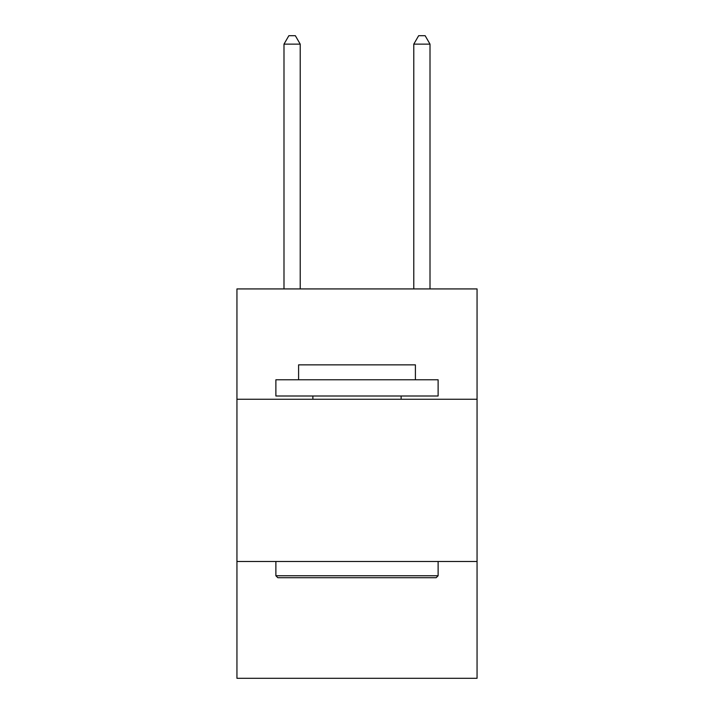 <?xml version="1.0" encoding="UTF-8"?>
<svg xmlns="http://www.w3.org/2000/svg" width="714" height="714" viewBox="0 0 714 714"><rect width="100%" height="100%" fill="white"/><g stroke="black" fill="none" stroke-linecap="round" stroke-linejoin="round"><path stroke-width="1.07" d="M477.059 399.251L477.059 288.92L236.941 288.92L236.941 399.251L477.059 399.251L477.059 678.3L236.941 678.3L236.941 399.251M477.059 561.49L236.941 561.49M277.826 577.715L275.881 575.761L438.119 575.761L436.174 577.715L277.826 577.715M438.119 379.777L438.119 396.002L275.881 396.002L275.881 379.777L438.119 379.777M298.595 379.777L298.595 364.854L415.405 364.854L415.405 379.777M438.119 561.49L438.119 575.761M275.881 561.49L275.881 575.761M401.125 396.002L401.125 399.251M312.875 396.002L312.875 399.251M300.219 288.92L300.219 44.134L283.993 44.134L283.993 288.92M283.993 44.134L288.858 35.7L295.346 35.7L300.219 44.134M430.007 288.92L430.007 44.134L413.781 44.134L413.781 288.92M413.781 44.134L418.654 35.7L425.142 35.7L430.007 44.134"/></g></svg>
